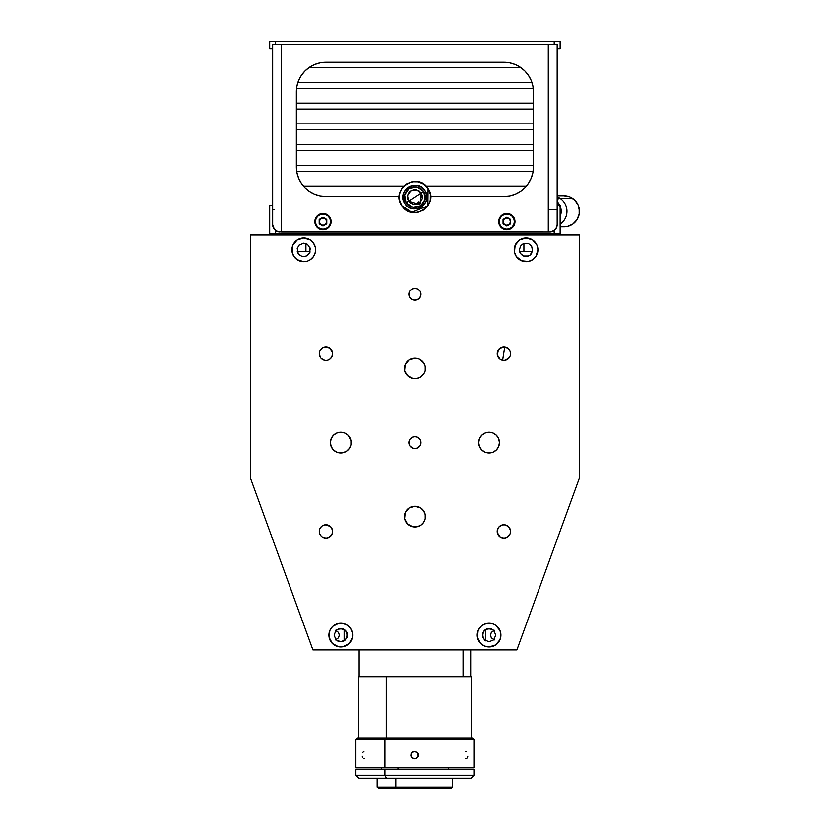 <?xml version="1.0" encoding="UTF-8"?>
<svg xmlns="http://www.w3.org/2000/svg" width="830" height="830" viewBox="0 0 830 830"><rect width="100%" height="100%" fill="white"/><g stroke="black" fill="none" stroke-linecap="round" stroke-linejoin="round"><path stroke-width="1.25" d="M290.427 235.004L290.427 233.521L290.427 235.004M300.491 235.004L300.491 233.521L300.491 235.004M529.343 235.004L529.343 233.521L529.343 235.004M539.407 235.004L539.407 233.521L539.407 235.004M557.189 44.467L275.612 44.467L275.612 41.5L269.677 41.5L269.677 48.908L272.645 48.908L272.645 44.467L275.612 44.467L275.612 41.5L554.222 41.5L554.222 44.467L557.189 44.467L557.189 205.363L560.157 205.363L557.189 205.363L557.189 224.629L556.401 227.949L554.222 230.564L554.222 233.521L554.222 230.564L549.782 232.047A7.408 7.408 0 0 0 557.189 224.629L556.401 227.949L554.222 230.564A7.408 7.408 0 0 1 549.782 232.047L277.718 231.663A7.408 7.408 0 0 0 280.052 232.047A7.408 7.408 0 0 1 275.612 230.564L275.612 233.521L560.157 233.521L558.673 235.004M271.161 235.004L269.677 233.521L269.677 205.363L272.645 205.363L269.677 205.363L269.677 233.521L275.612 233.521L269.677 233.521M277.718 231.663L273.858 228.686L272.645 224.629A7.408 7.408 0 0 0 277.708 231.663M557.044 226.082L556.505 227.752M556.619 227.472L553.641 230.958M275.944 230.792L274.533 229.578M274.813 229.869L272.728 225.719M506.798 217.968L504.184 219.047L503.094 221.672L504.184 224.287L506.798 225.376L509.423 224.287L510.502 221.672L509.423 219.047L506.798 217.968M323.036 217.968L320.411 219.047L319.332 221.672L320.411 224.287L323.036 225.376L325.651 224.287L326.74 221.672L325.651 219.047L323.036 217.968M560.157 233.521L560.157 205.363L560.157 233.521L554.222 233.521M275.612 233.521L275.612 230.564L273.433 227.949L272.645 224.629L272.645 48.908L272.645 205.363M557.189 205.363L557.189 48.908L560.157 48.908L560.157 41.5L269.677 41.5L269.677 48.908L272.645 48.908M557.189 48.908L560.157 48.908L560.157 41.5L554.222 41.5L554.222 44.467L272.645 44.467M272.645 209.814L274.149 209.814M281.536 209.814L281.536 44.467L548.298 44.467L548.298 232.047L281.536 232.047L281.536 44.467M296.362 166.861A29.641 29.641 0 0 0 325.993 196.471L399.365 196.471L325.993 196.471A29.641 29.641 0 0 1 296.362 166.84L296.362 91.891A29.641 29.641 0 0 1 325.993 62.25A29.641 29.641 0 0 0 296.362 91.86L296.362 166.84L296.933 172.619L298.613 178.18L301.352 183.306L305.035 187.798L309.528 191.481L314.653 194.22L320.214 195.911L325.993 196.471L399.365 196.471M503.841 196.471L509.62 195.911L515.181 194.22L520.306 191.481L524.799 187.798L528.482 183.306L531.221 178.18L532.902 172.619L533.472 166.84L533.472 91.891A29.641 29.641 0 0 0 503.841 62.25A29.641 29.641 0 0 1 533.472 91.891L533.472 166.84A29.641 29.641 0 0 1 503.841 196.471L430.469 196.471L503.841 196.471A29.641 29.641 0 0 0 533.472 166.861M325.993 62.25L503.841 62.25L325.993 62.25L320.214 62.821L314.653 64.501L309.528 67.24L305.035 70.934L301.352 75.416L298.613 80.541L296.933 86.102L296.362 91.891M533.472 91.891L532.902 86.102L531.221 80.541L528.482 75.416L524.799 70.934L520.306 67.24L515.181 64.501L509.62 62.821L503.841 62.25M548.298 44.467L548.298 209.814L557.189 209.814M309.984 251.314L309.984 252.258L309.984 251.314L297.264 251.314M532.57 251.314L519.85 251.314L519.85 252.258L519.85 251.314M523.896 243.522L523.896 251.314M305.938 251.314L305.938 243.522M537.02 245.286L532.653 239.974L526.064 237.971L519.476 239.974L515.108 245.286L514.434 252.144L516.208 256.418L521.531 260.776L528.378 261.46A11.859 11.859 0 0 0 537.923 249.83L537.02 245.286A11.859 11.859 0 0 0 526.064 237.971A11.859 11.859 0 0 1 537.923 249.83A11.859 11.859 0 0 1 526.064 261.678A11.859 11.859 0 0 0 528.368 261.46M489.015 432.108A10.375 10.375 0 0 1 499.39 442.483A10.375 10.375 0 0 1 489.015 452.858A10.375 10.375 0 0 1 478.64 442.483A10.375 10.375 0 0 1 489.015 432.108L485.042 432.897L481.68 435.148L479.429 438.52L478.64 442.483L479.429 446.457L481.68 449.819L485.042 452.07L489.015 452.858L492.989 452.07L496.35 449.819L498.602 446.457L499.39 442.483L498.602 438.52L496.35 435.148L492.989 432.897L489.015 432.108M342.842 452.661L346.577 451.115L349.44 448.252L350.997 444.507L350.997 440.46L348.154 435.148L344.792 432.897L340.819 432.108A10.375 10.375 0 0 1 351.194 442.483A10.375 10.375 0 0 1 340.819 452.858A10.375 10.375 0 0 1 330.444 442.483A10.375 10.375 0 0 1 340.819 432.108L336.845 432.897L333.484 435.148L331.232 438.52L330.444 442.483L331.232 446.457L333.484 449.819L336.845 452.07L342.842 452.661L340.819 452.858M422.252 509.247L423.539 510.824L420.686 507.96L414.917 506.207A10.375 10.375 0 0 1 425.292 516.582A10.375 10.375 0 0 1 414.917 526.957A10.375 10.375 0 0 1 404.542 516.582A10.375 10.375 0 0 1 414.917 506.207L409.149 507.96L405.331 512.618L404.739 518.605L407.582 523.917L406.295 522.35M422.252 361.05L423.539 362.627L418.891 358.799L414.917 358.01A10.375 10.375 0 0 1 425.292 368.385A10.375 10.375 0 0 1 414.917 378.76A10.375 10.375 0 0 1 404.542 368.385A10.375 10.375 0 0 1 414.917 358.01L409.149 359.764L405.331 364.412L404.739 370.408L407.582 375.72L406.295 374.154M419.845 439.195L417.189 437.005L414.917 436.559A5.924 5.924 0 0 1 420.841 442.483A5.924 5.924 0 0 1 414.917 448.418A5.924 5.924 0 0 1 408.993 442.483A5.924 5.924 0 0 1 414.917 436.559L412.645 437.005L409.989 439.195M419.845 290.998L417.189 288.809L414.917 288.363A5.924 5.924 0 0 1 420.841 294.287A5.924 5.924 0 0 1 414.917 300.211A5.924 5.924 0 0 1 408.993 294.287A5.924 5.924 0 0 1 414.917 288.363L412.645 288.809L409.989 290.998M322.289 536.948L325.993 538.079L328.545 537.57L331.544 535.111L332.54 532.704L332.54 530.1L330.714 526.687L325.993 524.736A6.671 6.671 0 0 0 322.299 525.857L320.453 527.704A6.671 6.671 0 0 0 319.332 531.408L319.841 533.96A6.671 6.671 0 0 0 325.993 538.079A6.671 6.671 0 0 1 319.332 531.408A6.671 6.671 0 0 1 325.993 524.736A6.671 6.671 0 0 1 332.664 531.408A6.671 6.671 0 0 1 325.993 538.079A6.671 6.671 0 0 0 327.311 524.871M327.29 524.861A6.671 6.671 0 0 0 326.014 524.736M505.128 524.861A6.671 6.671 0 0 0 503.852 524.736A6.671 6.671 0 0 1 510.502 531.408A6.671 6.671 0 0 1 503.841 538.079A6.671 6.671 0 0 0 509.994 533.96L510.367 532.756M510.502 531.408A6.671 6.671 0 0 0 509.381 527.704L508.551 526.687L510.377 530.1L510.377 532.704M509.381 527.693A6.671 6.671 0 0 0 505.148 524.871L502.534 524.861A6.671 6.671 0 0 0 503.841 538.079A6.671 6.671 0 0 1 497.17 531.408A6.671 6.671 0 0 1 503.841 524.736M503.841 360.23A6.671 6.671 0 0 1 497.17 353.57A6.671 6.671 0 0 1 503.841 346.899A6.671 6.671 0 0 0 502.524 360.106L505.138 360.106A6.671 6.671 0 0 0 510.502 353.57L510.004 351.017A6.671 6.671 0 0 0 503.841 346.899A6.671 6.671 0 0 1 510.502 353.57A6.671 6.671 0 0 1 503.841 360.23A6.671 6.671 0 0 0 505.128 360.106M327.311 360.106A6.671 6.671 0 0 0 325.993 346.899A6.671 6.671 0 0 1 332.664 353.57A6.671 6.671 0 0 1 325.993 360.23A6.671 6.671 0 0 1 319.332 353.57A6.671 6.671 0 0 1 325.993 346.899A6.671 6.671 0 0 0 319.841 351.017L319.467 352.221M326.014 360.23A6.671 6.671 0 0 0 327.29 360.106L325.993 360.23A6.671 6.671 0 0 1 324.706 360.106L325.993 360.23M343.112 623.517A11.859 11.859 0 0 0 340.839 623.288L338.505 623.517A11.859 11.859 0 0 0 340.819 646.995A11.859 11.859 0 0 0 343.143 623.517L340.819 623.288A11.859 11.859 0 0 1 352.677 635.147A11.859 11.859 0 0 1 340.819 646.995A11.859 11.859 0 0 1 328.96 635.147A11.859 11.859 0 0 1 340.819 623.288A11.859 11.859 0 0 0 338.526 623.517M493.549 624.191L491.329 623.517A11.859 11.859 0 0 0 489.036 623.288A11.859 11.859 0 0 1 500.874 635.147A11.859 11.859 0 0 1 489.015 646.995A11.859 11.859 0 0 0 495.624 625.301L493.881 624.326M495.583 625.28A11.859 11.859 0 0 0 491.35 623.517M308.304 260.776L310.358 259.686A11.859 11.859 0 0 0 315.4 252.144L315.4 247.516A11.859 11.859 0 0 0 303.77 237.971A11.859 11.859 0 0 1 315.628 249.83A11.859 11.859 0 0 1 303.77 261.678A11.859 11.859 0 0 0 306.062 261.46L307.92 260.931M306.094 261.45A11.859 11.859 0 0 0 310.337 259.697M306.322 255.993L303.77 256.501L306.322 255.993L309.31 253.534L310.306 248.523L307.474 244.279L303.77 243.159L299.049 245.109L297.223 248.523L298.219 253.534L301.217 255.993L303.77 256.501L301.217 255.993M315.4 247.516L313.626 243.242L310.358 239.974L303.77 237.971A11.859 11.859 0 0 0 292.814 245.286L292.139 252.144L293.913 256.418L297.182 259.686L303.77 261.678A11.859 11.859 0 0 1 291.911 249.83A11.859 11.859 0 0 1 303.77 237.971L297.182 239.974L292.814 245.286M500.646 632.834L500.874 635.147L499.971 630.603L495.603 625.291M486.691 623.517A11.859 11.859 0 0 0 489.015 646.995A11.859 11.859 0 0 1 477.157 635.147A11.859 11.859 0 0 1 489.015 623.288L484.481 624.191L481.12 626.297M484.481 624.191L485.187 623.921M489.015 641.808L493.736 639.857L495.686 635.147L493.736 630.427L489.015 628.476L484.305 630.427L482.344 635.147L484.305 639.857L489.015 641.808M488.995 623.288A11.859 11.859 0 0 0 486.722 623.517M351.775 630.603L352.449 632.834L350.675 628.559L347.407 625.291L343.132 623.517M338.505 623.517L332.965 626.266M340.819 641.808L345.529 639.857L347.49 635.147L345.529 630.427L340.819 628.476L336.098 630.427L334.148 635.147L336.098 639.857L340.819 641.808M250.421 235.004L250.421 478.132L312.952 649.963L250.421 478.132L250.421 235.004L579.413 235.004L250.421 235.004M516.883 649.963L312.952 649.963L516.883 649.963L579.413 478.132L579.413 235.004L579.413 478.132L516.883 649.963M319.457 352.262L319.332 353.57A6.671 6.671 0 0 0 324.686 360.106L321.283 358.28M328.545 359.732L330.558 358.436M502.565 360.116L504.682 346.95L502.565 360.116A6.671 6.671 0 0 0 503.82 360.23M507.545 348.019L508.551 348.849L505.138 347.023L502.534 347.023L498.291 349.866L497.295 354.867L500.034 359.037M510.377 354.867L510.502 353.57M505.138 360.106L509.257 357.45M503.82 524.736A6.671 6.671 0 0 0 502.544 524.861M502.534 524.861L499.276 526.542M325.993 524.736L322.289 525.857A6.671 6.671 0 0 0 320.453 527.693M321.283 536.118L319.83 533.949M319.457 530.1L319.332 531.408M319.841 528.855L320.577 527.517M338.267 628.984L343.371 628.984M344.523 629.597L346.359 631.443M346.982 632.595L346.982 637.699M345.529 639.857L344.336 640.812M343.371 641.31L342.116 641.683M338.267 641.31L337.115 640.687M336.098 639.857L335.268 638.851M335.268 631.443L337.115 629.597M486.463 628.984L491.568 628.984M492.719 629.597L494.649 631.568M494.566 638.851L493.736 639.857M485.311 640.687L484.305 639.857M482.853 637.699L482.853 632.595M483.475 631.443L485.311 629.597M420.395 444.756L419.845 445.783L420.727 443.645L420.395 440.222M409.989 445.783L412.645 447.961L414.917 448.418L417.189 447.961L419.845 445.783M420.395 296.559L419.845 297.576L420.841 294.287L420.395 292.015M409.989 297.576L412.645 299.765L414.917 300.211L417.189 299.765L419.845 297.576M528.617 243.667L531.615 246.126L528.617 243.667L524.768 243.283M531.615 253.534L529.768 255.37L532.611 251.127L531.615 246.126M528.617 255.993L523.512 255.993L526.064 256.501L529.768 255.37M522.361 255.37L520.524 253.534L523.512 255.993M519.902 252.382L519.393 249.83L520.524 246.126L519.393 249.83L520.524 253.534M523.512 243.667L522.547 244.165M309.932 247.278L309.932 252.382L307.474 255.37M300.066 255.37L298.095 253.337M298.219 246.126L300.066 244.279M407.582 523.917L412.894 526.76L416.94 526.76L420.686 525.214L423.539 522.35L425.095 518.605L425.095 514.558L423.539 510.824M407.582 375.72L412.894 378.563L416.94 378.563L420.686 377.007L423.539 374.154L425.095 370.408L425.095 366.362L423.539 362.627M332.436 626.764L329.863 630.603L329.188 637.461L332.436 643.53L338.505 646.767L343.132 646.767L349.202 643.53L352.449 637.461L352.449 632.834M480.632 626.764L478.059 630.603L477.385 637.461L480.632 643.53L484.481 646.093L489.015 646.995L495.603 645.003L499.971 639.681L500.874 635.147M491.329 623.517L489.015 623.288M409.439 440.222L409.439 444.756M409.439 292.015L409.439 296.559M499.121 526.687L497.295 530.1L497.295 532.704L500.127 536.948L503.841 538.079L506.393 537.57L509.994 533.96M508.551 526.687L505.138 524.861M509.381 357.274L509.994 356.122M509.994 351.017L508.551 348.849M500.127 359.11L502.534 360.106M330.714 358.28L332.54 354.867L332.54 352.262L329.707 348.019L324.696 347.023L322.289 348.019L319.841 351.017M319.332 353.57L320.453 357.274M303.77 261.678L306.083 261.46M310.358 259.686L313.626 256.418L315.4 252.144M528.378 261.46L532.653 259.686L535.921 256.418L537.923 249.83M530.598 260.776L529.955 261.025M514.434 252.144L514.206 249.83M522.361 244.279L520.524 246.126M526.064 237.971A11.859 11.859 0 0 0 514.206 249.83A11.859 11.859 0 0 0 526.064 261.678A11.859 11.859 0 0 1 514.206 249.83A11.859 11.859 0 0 1 526.064 237.971M485.633 640.885L485.633 629.399L485.633 640.885M494.379 630.343L491.267 632.429L490.447 635.147L491.267 637.865L494.379 639.94M344.201 629.399L344.201 640.885L344.201 629.399M335.455 639.94L338.567 637.865L339.387 635.147L338.567 632.429L335.455 630.343M303.469 186.107L403.878 186.107L303.469 186.107M425.956 186.107L526.365 186.107L425.956 186.107M296.694 171.281L533.14 171.281M533.472 165.357L296.362 165.357L533.472 165.357M533.472 150.531L296.362 150.531L533.472 150.531M533.472 144.607L296.362 144.607L533.472 144.607M533.472 129.791L296.362 129.791L533.472 129.791M533.472 123.857L296.362 123.857L533.472 123.857M533.472 109.041L296.362 109.041L533.472 109.041M533.472 103.107L296.362 103.107L533.472 103.107M533.254 88.291L296.58 88.291L533.254 88.291M531.905 82.367L297.929 82.367L531.905 82.367M520.742 67.541L309.092 67.541L520.742 67.541M420.208 202.458L418.694 201.815L417.521 202.966L418.133 204.491L419.783 204.512L420.208 202.458L417.729 204.087M419.876 193.826L422.366 192.207L419.876 193.826M409.626 191.678L412.105 190.06L409.626 191.678M407.478 201.929L409.958 200.31L407.478 201.929M422.169 198.588L422.2 195.693L421.121 193.017L420.125 202.344L422.169 198.588L421.121 193.017L419.098 190.952L416.442 189.821L413.548 189.79L410.86 190.869L408.796 192.892L407.665 195.548L408.713 201.119L421.121 193.017L416.473 189.821L410.892 190.848M410.86 190.869L407.675 195.517M407.665 195.548L407.634 198.443L408.713 201.119L410.736 203.184L413.392 204.325L417.656 203.952L408.713 201.119L413.361 204.315M420.125 202.333L422.159 198.629M413.392 204.325L417.656 203.952M401.886 205.581L406.14 209.917L411.721 212.293L417.791 212.366L423.425 210.094L427.761 205.85L430.148 200.258L430.21 194.189L427.948 188.555L423.694 184.219L418.113 181.843L412.043 181.78L406.41 184.042L402.073 188.286L399.687 193.878L399.624 199.947L401.886 205.581C412.085 222.886 439.703 204.844 427.948 188.555C439.713 204.844 412.074 222.897 401.886 205.581C390.121 189.292 417.76 171.239 427.948 188.555C417.749 171.25 390.131 189.292 401.886 205.581C390.131 189.292 417.749 171.25 427.948 188.555L427.751 205.84L411.732 212.304M411.721 212.293L401.959 205.684M404.988 203.558C396.014 191.149 417.096 177.381 424.846 190.589C433.82 202.987 412.738 216.755 404.988 203.558L408.225 206.857L404.988 203.558L403.058 196.949M408.225 206.857L412.479 208.672L417.106 208.724L421.401 206.992L424.711 203.755L426.516 199.501L426.568 194.874L426.776 197.187M426.516 199.501L425.821 201.721M424.711 203.755L423.217 205.539M421.401 206.992L419.337 208.071M417.106 208.724L414.793 208.921M412.479 208.672L410.269 207.977M421.609 187.279L424.846 190.589L421.609 187.279L417.355 185.464L412.728 185.422L408.433 187.144L405.123 190.381L403.318 194.635L404.013 192.415M405.123 190.381L406.617 188.597M408.433 187.144L410.497 186.065M412.728 185.422L415.042 185.215M417.355 185.464L419.565 186.159M426.568 194.874L424.846 190.589M403.318 194.635L403.266 199.262M412.78 207.22L406.233 202.738L423.601 191.398L425.116 195.154L425.074 199.2L423.487 202.925L420.592 205.757L416.836 207.261L412.79 207.22L409.065 205.632L406.233 202.738L404.718 198.982L404.76 194.936L406.347 191.211L409.242 188.379L412.998 186.875L417.044 186.916L420.769 188.503L423.601 191.398L425.074 199.159M425.074 199.2L420.623 205.736L412.821 207.23M409.242 188.379L417.013 186.906L423.601 191.398L406.233 202.738L404.76 194.977M404.76 194.936L409.211 188.4M510.917 235.004L510.917 233.521L510.917 235.004M463.306 676.761L463.306 649.963L463.306 676.761M471.533 738.109L471.533 676.761L386.386 676.761L386.386 738.109L386.386 676.761L358.301 676.761L358.301 738.109M471.492 676.761L358.342 676.761M414.71 751.306L412.085 752.385L410.943 755.01L412.022 752.385L413.226 751.586L414.647 751.306L417.262 752.385L418.071 753.588L418.071 756.421L415.374 758.641L413.226 758.433L411.566 757.074L411.224 753.588L412.583 751.928L414.647 751.306L417.729 752.945L418.071 756.421L416.069 758.433L413.226 758.433L411.224 756.431L410.943 755.01L412.085 757.624L414.647 758.713M472.675 738.109L385.794 738.109L385.047 739.592L355.634 739.592L385.047 739.592L385.794 738.109L357.118 738.109L355.634 739.592L355.634 767.75L385.047 767.75L385.047 739.592L474.2 739.592L385.047 739.592L385.047 767.75L474.158 767.75M466.387 751.306L465.672 751.586M363.716 751.306L362.44 752.385M355.676 767.75L474.2 767.75L474.2 739.592L472.716 738.109L357.159 738.109M363.716 758.713L364.443 758.433L363.716 758.713M362.025 756.14L362.44 757.624M467.643 757.624L468.047 756.151M465.672 758.433L467.072 758.433M395.952 787.016L377.276 787.016L395.952 787.016L395.952 778.125L395.952 787.016L452.558 787.016L395.952 787.016L396.699 788.5L395.952 787.016M377.276 778.125L377.276 787.016L378.76 788.5L451.074 788.5L452.558 787.016L452.558 778.125M398.11 767.75L398.11 769.234L398.11 767.75M378.822 788.5L451.012 788.5M474.158 769.234L355.634 769.234L355.634 775.158L385.047 775.158L385.047 769.234L355.676 769.234M471.191 778.125L386.541 778.125L471.233 778.125L474.2 775.158L474.2 769.234L385.047 769.234L385.047 775.158L474.2 775.158L355.634 775.158L358.602 778.125L386.541 778.125L385.047 775.158L386.541 778.125L358.643 778.125M506.798 213.518A8.155 8.155 0 0 1 514.953 221.672A8.155 8.155 0 0 1 506.798 229.817A8.155 8.155 0 0 0 514.953 221.672A8.155 8.155 0 0 0 506.798 213.518L506.798 214.109A7.553 7.553 0 0 1 514.361 221.672A7.553 7.553 0 0 1 506.798 229.225L506.798 229.817L506.798 229.225L509.693 228.655L512.141 227.015L513.78 224.567L514.361 221.672L513.78 218.778L512.141 216.329L509.693 214.69L506.798 214.109L503.903 214.69L501.455 216.329L499.816 218.778L499.245 221.672L499.816 224.567L501.455 227.015L503.903 228.655L506.798 229.225A7.553 7.553 0 0 1 499.245 221.672A7.553 7.553 0 0 1 506.798 214.109L506.798 213.518A8.155 8.155 0 0 0 498.654 221.672A8.155 8.155 0 0 0 506.798 229.817A8.155 8.155 0 0 1 498.654 221.672A8.155 8.155 0 0 1 506.798 213.518M506.798 226.051L510.595 223.861L506.798 226.051L503.011 223.861L506.798 226.051L503.011 223.861L503.011 219.483L506.798 217.284L510.595 219.483L510.595 223.861L506.798 226.051M323.036 213.518A8.155 8.155 0 0 1 331.18 221.672A8.155 8.155 0 0 1 323.036 229.817A8.155 8.155 0 0 0 331.18 221.672A8.155 8.155 0 0 0 323.036 213.518L323.036 214.109A7.553 7.553 0 0 1 330.589 221.672A7.553 7.553 0 0 1 323.036 229.225L323.036 229.817L323.036 229.225L325.931 228.655L328.379 227.015L330.018 224.567L330.589 221.672L330.018 218.778L328.379 216.329L325.931 214.69L323.036 214.109L320.141 214.69L317.693 216.329L316.054 218.778L315.473 221.672L316.054 224.567L317.693 227.015L320.141 228.655L323.036 229.225A7.553 7.553 0 0 1 315.473 221.672A7.553 7.553 0 0 1 323.036 214.109L323.036 213.518A8.155 8.155 0 0 0 314.881 221.672A8.155 8.155 0 0 0 323.036 229.817A8.155 8.155 0 0 1 314.881 221.672A8.155 8.155 0 0 1 323.036 213.518M323.036 226.051L326.823 223.861L323.036 226.051L319.239 223.861L323.036 226.051L319.239 223.861L319.239 219.483L323.036 217.284L326.823 219.483L326.823 223.861L323.036 226.051M560.157 226.86L564.13 226.86A15.563 15.365 -90 0 0 572.472 198.225L559.97 198.225A15.563 15.365 90 0 1 560.157 224.245A15.563 15.365 -90 0 0 559.97 198.225L557.189 199.221L559.97 198.225A15.563 15.365 -90 0 0 557.189 196.783A15.563 15.365 90 0 1 559.97 198.225L572.472 198.225A15.563 15.365 -90 0 0 564.13 195.735L557.189 195.735M560.157 206.037A13.488 13.322 90 0 1 560.157 216.557L560.987 213.725L560.904 208.465L557.158 201.617M557.189 201.638A13.488 13.322 90 0 1 559.845 205.363M563.892 195.735L569.795 196.824L574.827 200.123L578.24 205.124L579.496 211.059L579.247 214.099L577.037 219.743L572.866 224.1L567.367 226.507L561.371 226.6M579.226 208.392L579.226 214.202A11.859 11.703 -90 0 0 579.226 208.392M280.799 233.521L280.799 235.004M529.768 233.521L529.768 235.004M549.035 233.521L549.035 235.004M300.066 233.521L300.066 235.004M303.77 235.004L303.77 233.521M526.064 235.004L526.064 233.521M358.902 676.761L358.902 649.963M470.932 676.761L470.932 649.963M448.262 769.234L448.262 767.75M381.572 769.234L381.572 767.75"/></g></svg>
